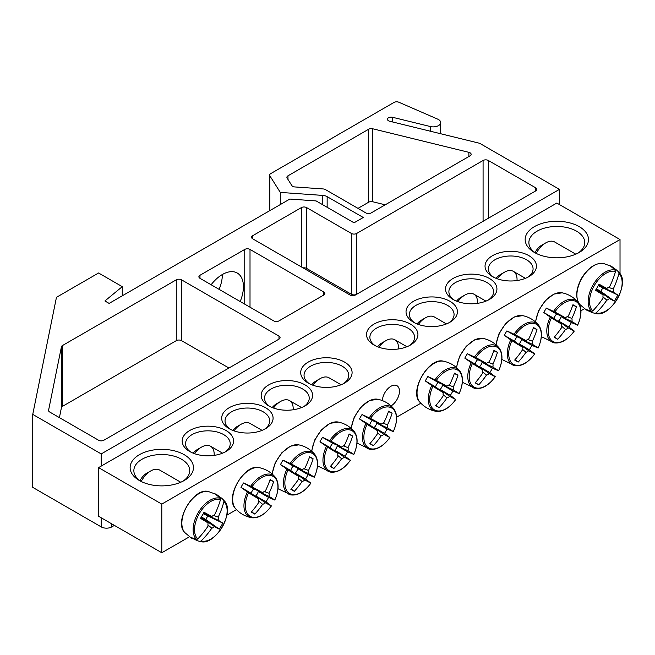 <?xml version="1.0" encoding="UTF-8"?>
<svg xmlns="http://www.w3.org/2000/svg" width="655" height="655" viewBox="0 0 655 655"><rect width="100%" height="100%" fill="white"/><g stroke="black" fill="none" stroke-linecap="round" stroke-linejoin="round"><path stroke-width="0.98" d="M190.973 452.179A22.344 12.903 180 0 1 185.537 443.738A22.344 12.903 180 0 1 199.325 431.817A22.344 12.903 180 0 1 223.682 434.617A22.344 12.903 180 0 1 230.224 443.738A22.344 12.903 180 0 1 224.78 452.179M584.489 308.71L580.944 310.765M420.837 403.202L396.602 417.194M236.488 509.631L226.835 515.207M189.467 536.781L161.793 552.755L98.586 516.263L98.586 467.613L161.793 504.104L620.023 239.542L556.824 203.05L98.586 467.613M226.049 430.515A25.701 14.836 0 0 0 189.704 430.515A25.701 14.836 0 0 0 189.704 451.492A25.701 14.836 0 0 0 226.049 451.492A25.701 14.836 0 0 0 226.049 430.515M265.553 407.705A25.701 14.836 0 0 0 229.209 407.705A25.701 14.836 0 0 0 229.209 428.689A25.701 14.836 0 0 0 265.553 428.689A25.701 14.836 0 0 0 265.553 407.705M344.563 362.092A25.701 14.836 0 0 0 308.218 362.092A25.701 14.836 0 0 0 308.218 383.077A25.701 14.836 0 0 0 344.563 383.077A25.701 14.836 0 0 0 344.563 362.092M453.063 299.45A25.701 14.836 0 0 0 489.4 299.45A25.701 14.836 0 0 0 489.4 278.465A25.701 14.836 0 0 0 453.063 278.465A25.701 14.836 0 0 0 453.063 299.45L453.063 299.45M374.054 345.062A25.701 14.836 0 0 0 410.398 345.062A25.701 14.836 0 0 0 410.398 324.078A25.701 14.836 0 0 0 374.054 324.078A25.701 14.836 0 0 0 374.054 345.062L374.054 345.062M534.439 252.47A31.661 18.274 0 0 0 579.208 252.47A31.661 18.274 0 0 0 579.208 226.622A31.661 18.274 0 0 0 534.439 226.622A31.661 18.274 0 0 0 534.439 252.47L534.439 252.47M139.409 480.533A31.661 18.274 0 0 0 184.178 480.533A31.661 18.274 0 0 0 184.178 454.685A31.661 18.274 0 0 0 139.409 454.685A31.661 18.274 0 0 0 139.409 480.533L139.409 480.533M413.559 322.252A25.701 14.836 0 0 0 449.903 322.252A25.701 14.836 0 0 0 449.903 301.275A25.701 14.836 0 0 0 413.559 301.275A25.701 14.836 0 0 0 413.559 322.252L413.559 322.252M492.56 276.639A25.701 14.836 0 0 0 528.904 276.639A25.701 14.836 0 0 0 528.904 255.663A25.701 14.836 0 0 0 492.56 255.663A25.701 14.836 0 0 0 492.56 276.639L492.56 276.639M305.058 384.894A25.701 14.836 0 0 0 268.714 384.894A25.701 14.836 0 0 0 268.714 405.879A25.701 14.836 0 0 0 305.058 405.879A25.701 14.836 0 0 0 305.058 384.894M230.478 429.369A22.344 12.903 180 0 1 225.033 420.936A22.344 12.903 180 0 1 238.829 409.015A22.344 12.903 180 0 1 263.179 411.807A22.344 12.903 180 0 1 269.729 420.936A22.344 12.903 180 0 1 264.284 429.369M269.983 406.567A22.344 12.903 180 0 1 264.538 398.125A22.344 12.903 180 0 1 278.334 386.204A22.344 12.903 180 0 1 302.684 389.005A22.344 12.903 180 0 1 309.234 398.125A22.344 12.903 180 0 1 303.789 406.567M309.488 383.756A22.344 12.903 180 0 1 304.043 375.323A22.344 12.903 180 0 1 317.839 363.402A22.344 12.903 180 0 1 342.188 366.194A22.344 12.903 180 0 1 348.73 375.323A22.344 12.903 180 0 1 343.294 383.756M493.829 277.327A22.344 12.903 180 0 1 488.384 268.886A22.344 12.903 180 0 1 510.736 255.99A22.344 12.903 180 0 1 533.08 268.886A22.344 12.903 180 0 1 527.635 277.327M454.324 300.129A22.344 12.903 180 0 1 448.888 291.696A22.344 12.903 180 0 1 471.232 278.793A22.344 12.903 180 0 1 493.575 291.696A22.344 12.903 180 0 1 488.131 300.129M414.828 322.94A22.344 12.903 180 0 1 409.383 314.498A22.344 12.903 180 0 1 431.727 301.603A22.344 12.903 180 0 1 454.071 314.498A22.344 12.903 180 0 1 448.634 322.94M382.381 400.598A12.077 6.968 -60 0 1 387.834 388.726A12.077 6.968 -60 0 1 396.946 385.697A12.077 6.968 -60 0 1 398.821 395.276A12.077 6.968 -60 0 1 391.051 405.92M375.323 345.75A22.344 12.903 180 0 1 369.878 337.309A22.344 12.903 180 0 1 392.222 324.405A22.344 12.903 180 0 1 414.574 337.309A22.344 12.903 180 0 1 409.129 345.75M140.809 481.294A27.936 16.129 180 0 1 133.857 470.65A27.936 16.129 180 0 1 161.793 454.521A27.936 16.129 180 0 1 189.729 470.65A27.936 16.129 180 0 1 182.778 481.294M535.831 253.231A27.936 16.129 180 0 1 528.888 242.587A27.936 16.129 180 0 1 556.824 226.458A27.936 16.129 180 0 1 584.751 242.587A27.936 16.129 180 0 1 577.808 253.231M161.793 504.104L161.793 552.755M620.023 273.716L620.023 239.542M192.701 538.656A25.136 14.508 -60 0 1 191.366 538.033A25.136 14.508 -60 0 1 191.162 537.911A25.136 14.508 -60 0 1 190.155 537.182L196.557 539.483L197.728 539.008A23.048 13.305 -60 0 1 199.3 513.594A23.048 13.305 -60 0 1 220.522 499.519L220.35 498.275L215.151 493.878A25.136 14.508 -60 0 1 216.297 494.386A25.136 14.508 -60 0 1 217.706 495.352L221.808 498.299L223.666 500.183L223.928 501.484A23.048 13.305 -60 0 1 222.348 526.898A23.048 13.305 -60 0 1 201.126 540.973L199.873 541.398L197.311 540.727L192.807 538.467M197.728 539.008A74.433 56.797 -60 0 0 208.11 526.063A7.385 4.266 -60 0 1 208.11 522.944A74.433 3.742 -145.9 0 1 200.504 518.342A73.442 56.043 -60 0 0 204.016 512.267A74.433 3.75 25.9 0 1 211.802 516.549A7.385 4.266 -60 0 1 214.504 514.986A74.433 56.797 -60 0 0 220.522 499.519M223.928 501.484A74.433 64.288 120 0 1 218.197 517.114A7.385 4.266 -60 0 1 218.197 520.234A74.433 3.75 25.9 0 1 222.79 523.108A73.442 63.437 120 0 1 219.286 529.183A74.433 3.742 -145.9 0 1 214.504 526.636A7.385 4.266 -60 0 1 211.802 528.192A74.433 64.288 120 0 1 201.126 540.973M213.456 515.395L218.197 517.114M141.193 481.49A17.873 10.324 -60 0 1 150.732 470.953A17.873 10.324 -60 0 1 159.673 470.069L180.755 482.244M150.732 470.953L146.515 473.385A11.921 6.878 120 0 0 139.99 480.729M201.232 517.163L214.504 526.636M211.802 528.192L207.938 524.95M208.11 522.944L200.97 517.589M218.197 520.234L203.353 513.487M203.599 513.037L211.802 516.549M222.79 523.108L203.214 513.733M219.286 529.183L205.768 519.448L207.602 516.271M201.38 516.918L205.768 519.448M610.182 265.807A25.136 14.508 -60 0 1 611.32 266.323A25.136 14.508 -60 0 1 611.524 266.429A25.136 14.508 -60 0 1 612.736 267.281L616.83 270.237L618.688 272.12L618.95 273.422A23.048 13.305 -60 0 1 617.378 298.836A23.048 13.305 -60 0 1 596.156 312.902L594.896 313.327L592.341 312.656L587.731 310.585A25.136 14.508 -60 0 1 586.192 309.848A25.136 14.508 -60 0 1 585.177 309.111L591.58 311.412L592.75 310.937A23.048 13.305 -60 0 1 594.331 285.523A23.048 13.305 -60 0 1 615.544 271.457L615.372 270.204L610.182 265.807M618.95 273.422A74.433 64.288 120 0 1 613.219 289.052A7.385 4.266 -60 0 1 613.219 292.171A74.433 3.75 25.9 0 1 617.821 295.037A73.442 63.437 120 0 1 614.308 301.112A74.433 3.742 -145.9 0 1 609.527 298.565A7.385 4.266 -60 0 1 606.825 300.129A74.433 64.288 120 0 1 596.156 312.902M606.825 300.129L602.968 296.887M592.75 310.937A74.433 56.797 -60 0 0 603.132 297.992A7.385 4.266 -60 0 1 603.132 294.873A74.433 3.742 -145.9 0 1 595.534 290.271A73.442 56.043 -60 0 0 599.038 284.196A74.433 3.75 25.9 0 1 606.825 288.478A7.385 4.266 -60 0 1 609.527 286.915A74.433 56.797 -60 0 0 615.544 271.457M536.216 253.419A17.873 10.324 -60 0 1 536.822 252.322A17.873 10.324 -60 0 1 545.762 242.89A17.873 10.324 -60 0 1 554.695 242.006L575.786 254.181M545.762 242.89L541.546 245.322A11.921 6.878 120 0 0 535.585 251.61A11.921 6.878 120 0 0 535.02 252.666M598.629 284.974L606.825 288.478M608.487 287.324L613.219 289.052M613.219 292.171L598.383 285.416M603.132 294.873L596.001 289.526M596.263 289.092L609.527 298.565M617.821 295.037L598.244 285.67M614.308 301.112L600.799 291.377L602.633 288.2M596.41 288.847L600.799 291.377M425.324 380.956A25.136 14.508 -60 0 1 426.536 378.705A25.136 14.508 -60 0 1 427.879 376.535L436.304 380.416A23.048 13.305 -60 0 1 457.526 369.985A23.048 13.305 -60 0 1 459.098 393.573L452.875 390.969A25.136 14.508 -60 0 1 450.329 395.391L455.692 399.476A23.048 13.305 -60 0 1 434.47 409.907A23.048 13.305 -60 0 1 432.898 386.311L425.324 380.956L435.624 386.9A5.084 2.939 -60 0 1 438.179 382.487L446.972 386.245A7.385 4.266 -60 0 1 449.674 384.681A74.433 56.797 -60 0 0 454.455 373.145A73.442 3.693 25.9 0 1 457.96 375.168A74.433 64.288 120 0 1 453.366 386.818A7.385 4.266 -60 0 1 453.366 389.938A74.433 3.75 25.9 0 1 459.098 393.573L458.836 393.524M453.366 389.938L442.575 385.025A5.084 2.939 -60 0 1 440.029 389.438L450.329 395.391M452.875 390.969L442.575 385.025M436.304 380.416A74.433 3.75 25.9 0 1 446.972 386.245M455.52 399.272L455.692 399.476A74.433 3.742 -145.9 0 1 449.674 396.332A7.385 4.266 -60 0 1 446.972 397.888A74.433 64.288 120 0 1 439.186 407.697A73.442 3.693 -145.9 0 1 435.681 405.666A74.433 56.797 -60 0 0 443.279 395.759A7.385 4.266 -60 0 1 443.279 392.64A74.433 3.742 -145.9 0 1 432.898 386.311M440.029 389.438L449.674 396.332M378.836 347.232A17.873 10.324 -60 0 1 385.901 340.657A17.873 10.324 -60 0 1 394.842 339.765A17.873 10.324 -60 0 1 398.518 348.959M385.901 340.657L381.693 343.089A11.921 6.878 120 0 0 377.542 346.749M443.279 392.64L435.624 386.9M446.972 397.888L443.108 394.646M448.626 385.091L453.366 386.818M439.186 407.697L435.952 405.363M457.96 375.168L454.324 373.53M438.179 382.487L427.879 376.535M464.829 358.146A25.136 14.508 -60 0 1 466.041 355.902A25.136 14.508 -60 0 1 467.383 353.733L475.808 357.605A23.048 13.305 -60 0 1 497.022 347.175A23.048 13.305 -60 0 1 498.602 370.771L492.38 368.167A25.136 14.508 -60 0 1 489.834 372.58L495.196 376.666A23.048 13.305 -60 0 1 473.974 387.097A23.048 13.305 -60 0 1 472.402 363.509L464.829 358.146L475.129 364.098A5.084 2.939 -60 0 1 477.683 359.677L486.477 363.435A7.385 4.266 -60 0 1 489.179 361.879A74.433 56.797 -60 0 0 493.96 350.343A73.442 3.693 25.9 0 1 497.464 352.365A74.433 64.288 120 0 1 492.871 364.008A7.385 4.266 -60 0 1 492.871 367.127A74.433 3.75 25.9 0 1 498.602 370.771L498.34 370.722M492.871 367.127L482.08 362.215A5.084 2.939 -60 0 1 479.525 366.636L489.834 372.58M492.38 368.167L482.08 362.215M475.808 357.605A74.433 3.75 25.9 0 1 486.477 363.435M495.024 376.461L495.196 376.666A74.433 3.742 -145.9 0 1 489.179 373.522A7.385 4.266 -60 0 1 486.477 375.086A74.433 64.288 120 0 1 478.69 384.886A73.442 3.693 -145.9 0 1 475.186 382.864A74.433 56.797 -60 0 0 482.784 372.949A7.385 4.266 -60 0 1 482.784 369.829A74.433 3.742 -145.9 0 1 472.402 363.509M479.525 366.636L489.179 373.522M418.332 324.43A17.873 10.324 -60 0 1 425.406 317.847A17.873 10.324 -60 0 1 434.347 316.963L446.423 323.938M425.406 317.847L421.198 320.279A11.921 6.878 120 0 0 417.038 323.938M482.784 369.829L475.129 364.098M486.477 375.086L482.612 371.844M488.131 362.289L492.871 364.008M478.69 384.886L475.448 382.553M497.464 352.365L493.829 350.728M477.683 359.677L467.383 353.733M504.334 335.344A25.136 14.508 -60 0 1 505.545 333.092A25.136 14.508 -60 0 1 506.88 330.922L515.305 334.803A23.048 13.305 -60 0 1 536.527 324.372A23.048 13.305 -60 0 1 538.107 347.961L531.885 345.357A25.136 14.508 -60 0 1 529.33 349.778L534.701 353.864A23.048 13.305 -60 0 1 513.479 364.295A23.048 13.305 -60 0 1 511.907 340.698L504.334 335.344L514.633 341.288A5.084 2.939 -60 0 1 517.188 336.866L525.981 340.633A7.385 4.266 -60 0 1 528.683 339.069A74.433 56.797 -60 0 0 533.465 327.533A73.442 3.693 25.9 0 1 536.969 329.555A74.433 64.288 120 0 1 532.376 341.198A7.385 4.266 -60 0 1 532.376 344.325A74.433 3.75 25.9 0 1 538.107 347.961L537.845 347.911M532.376 344.325L521.585 339.413A5.084 2.939 -60 0 1 519.03 343.826L529.33 349.778M531.885 345.357L521.585 339.413M515.305 334.803A74.433 3.75 25.9 0 1 525.981 340.633M534.529 353.659L534.701 353.864A74.433 3.742 -145.9 0 1 528.683 350.72A7.385 4.266 -60 0 1 525.981 352.275A74.433 64.288 120 0 1 518.195 362.076A73.442 3.693 -145.9 0 1 514.683 360.053A74.433 56.797 -60 0 0 522.289 350.147A7.385 4.266 -60 0 1 522.289 347.027A74.433 3.742 -145.9 0 1 511.907 340.698M519.03 343.826L528.683 350.72M457.837 301.619A17.873 10.324 -60 0 1 464.911 295.037A17.873 10.324 -60 0 1 473.852 294.152A17.873 10.324 -60 0 1 477.52 303.347M464.911 295.037L460.694 297.476A11.921 6.878 120 0 0 456.543 301.136M522.289 347.027L514.633 341.288M525.981 352.275L522.117 349.033M527.635 339.478L532.376 341.198M518.195 362.076L514.953 359.751M536.969 329.555L533.334 327.918M517.188 336.866L506.88 330.922M543.83 312.533A25.136 14.508 -60 0 1 545.042 310.29A25.136 14.508 -60 0 1 546.385 308.112L554.81 311.993A23.048 13.305 -60 0 1 576.032 301.562A23.048 13.305 -60 0 1 577.604 325.158L571.389 322.555A25.136 14.508 -60 0 1 568.835 326.968L574.206 331.053A23.048 13.305 -60 0 1 552.984 341.484A23.048 13.305 -60 0 1 551.404 317.888L543.83 312.533L554.138 318.486A5.084 2.939 -60 0 1 556.684 314.064L565.478 317.822A7.385 4.266 -60 0 1 568.18 316.267A74.433 56.797 -60 0 0 572.961 304.722A73.442 3.693 25.9 0 1 576.474 306.753A74.433 64.288 120 0 1 571.872 318.395A7.385 4.266 -60 0 1 571.872 321.515A74.433 3.75 25.9 0 1 577.604 325.158L577.342 325.109M571.872 321.515L561.081 316.602A5.084 2.939 -60 0 1 558.535 321.024L568.835 326.968M571.389 322.555L561.081 316.602M554.81 311.993A74.433 3.75 25.9 0 1 565.478 317.822M574.026 330.849L574.206 331.053A74.433 3.742 -145.9 0 1 568.18 327.909A7.385 4.266 -60 0 1 565.478 329.473A74.433 64.288 120 0 1 557.692 339.274A73.442 3.693 -145.9 0 1 554.187 337.251A74.433 56.797 -60 0 0 561.785 327.336A7.385 4.266 -60 0 1 561.785 324.217A74.433 3.742 -145.9 0 1 551.404 317.888M558.535 321.024L568.18 327.909M497.342 278.817A17.873 10.324 -60 0 1 504.416 272.234A17.873 10.324 -60 0 1 513.348 271.35A17.873 10.324 -60 0 1 517.024 280.536M504.416 272.234L500.199 274.666A11.921 6.878 120 0 0 496.048 278.326M561.785 324.217L554.138 318.486M565.478 329.473L561.622 326.231M567.14 316.668L571.872 318.395M557.692 339.274L554.457 336.94M576.474 306.753L572.83 305.115M556.684 314.064L546.385 308.112M359.489 418.963A25.136 14.508 -60 0 1 360.7 416.719A25.136 14.508 -60 0 1 362.035 414.549L370.468 418.422A23.048 13.305 -60 0 1 391.682 407.991A23.048 13.305 -60 0 1 393.262 431.588L387.04 428.984A25.136 14.508 -60 0 1 384.493 433.405L389.856 437.483A23.048 13.305 -60 0 1 368.634 447.914A23.048 13.305 -60 0 1 367.062 424.325L359.489 418.963L369.788 424.915A5.084 2.939 -60 0 1 372.343 420.494L381.136 424.252A7.385 4.266 -60 0 1 383.838 422.696A74.433 56.797 -60 0 0 388.62 411.16A73.442 3.693 25.9 0 1 392.124 413.182A74.433 64.288 120 0 1 387.531 424.825A7.385 4.266 -60 0 1 387.531 427.944A74.433 3.75 25.9 0 1 393.262 431.588L393 431.539M387.531 427.944L376.74 423.032A5.084 2.939 -60 0 1 374.185 427.453L384.493 433.405M387.04 428.984L376.74 423.032M370.468 418.422A74.433 3.75 25.9 0 1 381.136 424.252M389.684 437.278L389.856 437.483A74.433 3.742 -145.9 0 1 383.838 434.339A7.385 4.266 -60 0 1 381.136 435.902A74.433 64.288 120 0 1 373.35 445.703A73.442 3.693 -145.9 0 1 369.846 443.681A74.433 56.797 -60 0 0 377.444 433.774A7.385 4.266 -60 0 1 377.444 430.646A74.433 3.742 -145.9 0 1 367.062 424.325M374.185 427.453L383.838 434.339M312.992 385.246A17.873 10.324 -60 0 1 320.066 378.664A17.873 10.324 -60 0 1 329.006 377.779L341.083 384.755M320.066 378.664L315.849 381.095A11.921 6.878 120 0 0 311.698 384.755M377.444 430.646L369.788 424.915M381.136 435.902L377.272 432.66M382.79 423.105L387.531 424.825M373.35 445.703L370.108 443.369M392.124 413.182L388.489 411.545M372.343 420.494L362.035 414.549M319.984 441.773A25.136 14.508 -60 0 1 321.196 439.53A25.136 14.508 -60 0 1 322.538 437.352L330.963 441.233A23.048 13.305 -60 0 1 352.185 430.802A23.048 13.305 -60 0 1 353.757 454.398L347.535 451.786A25.136 14.508 -60 0 1 344.988 456.208L350.351 460.293A23.048 13.305 -60 0 1 329.129 470.724A23.048 13.305 -60 0 1 327.557 447.128L319.984 441.773L330.284 447.717A5.084 2.939 -60 0 1 332.838 443.304L341.632 447.062A7.385 4.266 -60 0 1 344.334 445.498A74.433 56.797 -60 0 0 349.115 433.962A73.442 3.693 25.9 0 1 352.619 435.993A74.433 64.288 120 0 1 348.026 447.635A7.385 4.266 -60 0 1 348.026 450.755A74.433 3.75 25.9 0 1 353.757 454.398L353.495 454.349M348.026 450.755L337.235 445.842A5.084 2.939 -60 0 1 334.689 450.263L344.988 456.208M347.535 451.786L337.235 445.842M330.963 441.233A74.433 3.75 25.9 0 1 341.632 447.062M350.179 460.088L350.351 460.293A74.433 3.742 -145.9 0 1 344.334 457.149A7.385 4.266 -60 0 1 341.632 458.705A74.433 64.288 120 0 1 333.845 468.513A73.442 3.693 -145.9 0 1 330.341 466.483A74.433 56.797 -60 0 0 337.939 456.576A7.385 4.266 -60 0 1 337.939 453.457A74.433 3.742 -145.9 0 1 327.557 447.128M334.689 450.263L344.334 457.149M273.495 408.049A17.873 10.324 -60 0 1 280.561 401.474A17.873 10.324 -60 0 1 289.502 400.59A17.873 10.324 -60 0 1 293.178 409.776M280.561 401.474L276.353 403.906A11.921 6.878 120 0 0 272.202 407.566M337.939 453.457L330.284 447.717M341.632 458.705L337.767 455.471M343.285 445.908L348.026 447.635M333.845 468.513L330.611 466.18M352.619 435.993L348.984 434.355M332.838 443.304L322.538 437.352M280.479 464.583A25.136 14.508 -60 0 1 281.691 462.332A25.136 14.508 -60 0 1 283.034 460.162L291.459 464.043A23.048 13.305 -60 0 1 312.681 453.604A23.048 13.305 -60 0 1 314.253 477.2L308.038 474.597A25.136 14.508 -60 0 1 305.484 479.018L310.847 483.095A23.048 13.305 -60 0 1 289.633 493.526A23.048 13.305 -60 0 1 288.053 469.938L280.479 464.583L290.787 470.527A5.084 2.939 -60 0 1 293.334 466.106L302.127 469.864A7.385 4.266 -60 0 1 304.829 468.309A74.433 56.797 -60 0 0 309.61 456.772A73.442 3.693 25.9 0 1 313.123 458.795A74.433 64.288 120 0 1 308.521 470.437A7.385 4.266 -60 0 1 308.521 473.557A74.433 3.75 25.9 0 1 314.253 477.2L313.991 477.151M308.521 473.557L297.73 468.644A5.084 2.939 -60 0 1 295.184 473.066L305.484 479.018M308.038 474.597L297.73 468.644M291.459 464.043A74.433 3.75 25.9 0 1 302.127 469.864M310.675 482.899L310.847 483.095A74.433 3.742 -145.9 0 1 304.829 479.951A7.385 4.266 -60 0 1 302.127 481.515A74.433 64.288 120 0 1 294.341 491.316A73.442 3.693 -145.9 0 1 290.836 489.293A74.433 56.797 -60 0 0 298.434 479.386A7.385 4.266 -60 0 1 298.434 476.267A74.433 3.742 -145.9 0 1 288.053 469.938M295.184 473.066L304.829 479.951M233.991 430.859A17.873 10.324 -60 0 1 241.065 424.276A17.873 10.324 -60 0 1 249.997 423.392L262.082 430.368M241.065 424.276L236.848 426.708A11.921 6.878 120 0 0 232.697 430.368M298.434 476.267L290.787 470.527M302.127 481.515L298.271 478.273M303.789 468.718L308.521 470.437M294.341 491.316L291.107 488.982M313.123 458.795L309.479 457.157M293.334 466.106L283.034 460.162M240.983 487.385A25.136 14.508 -60 0 1 242.186 485.142A25.136 14.508 -60 0 1 243.529 482.964L251.954 486.845A23.048 13.305 -60 0 1 273.176 476.414A23.048 13.305 -60 0 1 274.748 500.011L268.534 497.399A25.136 14.508 -60 0 1 265.979 501.82L271.35 505.906A23.048 13.305 -60 0 1 250.128 516.337A23.048 13.305 -60 0 1 248.548 492.74L240.983 487.385L251.283 493.338A5.084 2.939 -60 0 1 253.829 488.917L262.622 492.675A7.385 4.266 -60 0 1 265.324 491.111A74.433 56.797 -60 0 0 270.114 479.575A73.442 3.693 25.9 0 1 273.618 481.605A74.433 64.288 120 0 1 269.017 493.248A7.385 4.266 -60 0 1 269.017 496.367A74.433 3.75 25.9 0 1 274.748 500.011L274.486 499.962M269.017 496.367L258.234 491.455A5.084 2.939 -60 0 1 255.679 495.876L265.979 501.82M268.534 497.399L258.234 491.455M251.954 486.845A74.433 3.75 25.9 0 1 262.622 492.675M271.17 505.701L271.35 505.906A74.433 3.742 -145.9 0 1 265.324 502.762A7.385 4.266 -60 0 1 262.622 504.325A74.433 64.288 120 0 1 254.844 514.126A73.442 3.693 -145.9 0 1 251.332 512.104A74.433 56.797 -60 0 0 258.93 502.188A7.385 4.266 -60 0 1 258.93 499.069A74.433 3.742 -145.9 0 1 248.548 492.74M255.679 495.876L265.324 502.762M194.486 453.669A17.873 10.324 -60 0 1 201.56 447.087A17.873 10.324 -60 0 1 210.501 446.202A17.873 10.324 -60 0 1 214.169 455.389M201.56 447.087L197.343 449.518A11.921 6.878 120 0 0 193.192 453.178M258.93 499.069L251.283 493.338M262.622 504.325L258.766 501.083M264.284 491.52L269.017 493.248M254.844 514.126L251.602 511.792M273.618 481.605L269.975 479.968M253.829 488.917L243.529 482.964M199.98 275.272A3.725 2.153 0 0 0 198.891 276.795A3.725 2.153 0 0 0 199.98 278.318L199.98 275.272L244.749 249.424L244.749 304.166M240.189 301.529A29.794 17.202 120 0 0 243.431 286.677A29.794 17.202 120 0 0 237.257 273.037A29.794 17.202 120 0 0 211.123 284.753M250.013 307.203L250.013 249.424A3.725 2.153 0 0 0 244.749 249.424M250.013 249.424L323.75 291.999L323.75 295.037A3.725 2.153 0 0 0 324.847 293.522A3.725 2.153 0 0 0 323.75 291.999M323.75 295.037L278.981 320.885A3.725 2.153 0 0 1 273.716 320.885L199.98 278.318M356.672 294.283L356.672 233.458A3.725 2.153 180 0 1 351.407 233.458L351.407 294.283L306.638 268.435A3.725 2.153 0 0 0 303.036 267.879M356.607 294.316A3.725 2.153 180 0 1 351.407 294.283M269.868 175.859A3.725 2.153 180 0 1 269.647 175.122A3.725 2.153 180 0 1 270.736 173.608L393.999 102.442A3.725 2.153 180 0 1 398.87 102.245L437.72 119.145A7.451 4.298 180 0 1 440.684 122.583A7.451 4.298 180 0 1 430.327 126.538L392.623 117.302A3.725 2.153 0 0 0 387.441 119.276A3.725 2.153 0 0 0 389.717 121.257L479.665 143.298L559.452 189.369L101.222 453.923L32.75 414.394L56.453 297.321L98.586 272.996L122.264 286.661L104.906 300.973L109.123 303.404L289.846 199.063L316.119 200.921L354.036 222.815L363.255 217.493L327.148 196.647A7.451 4.298 0 0 0 322.784 195.419L280.299 192.406L269.868 175.859L269.868 210.599M287.979 179.445L287.979 175.81A3.725 2.153 0 0 0 286.89 177.333A3.725 2.153 0 0 0 287.111 178.07L291.827 185.545A3.725 2.153 0 0 0 294.873 186.945L323.234 188.951A3.725 2.153 180 0 1 325.412 189.565L365.891 212.932A3.725 2.153 0 0 0 371.156 212.932L470.053 155.841A3.725 2.153 0 0 0 471.15 154.318A3.725 2.153 0 0 0 468.874 152.337L468.874 156.52M287.979 175.81L368.65 129.24L368.65 202.215L357.99 208.372M385.222 204.819L372.744 201.756L372.744 128.781A3.725 2.153 0 0 0 368.65 129.24M372.744 128.781L468.874 152.337M228.947 368.02L181.541 340.657L181.541 279.832L278.981 336.089L278.981 339.134L103.858 440.242A3.725 2.153 0 0 1 98.586 440.242L49.657 411.995A3.725 2.153 0 0 1 48.568 410.472A3.725 2.153 0 0 1 48.593 410.226L61.431 346.798L61.431 407.615L59.409 417.62M181.541 340.657A3.725 2.153 0 0 0 176.277 340.657L62.503 406.346L62.503 345.521A3.725 2.153 0 0 0 61.431 346.798M62.503 345.521L176.277 279.832L176.277 340.657M181.541 279.832A3.725 2.153 0 0 0 176.277 279.832M278.981 339.134A3.725 2.153 0 0 0 280.078 337.612A3.725 2.153 0 0 0 278.981 336.089M356.672 233.458L483.079 160.483L483.079 221.3M488.352 218.254L488.352 160.483A3.725 2.153 0 0 0 483.079 160.483M488.352 160.483L535.749 187.846L535.749 190.892A3.725 2.153 0 0 0 536.846 189.369A3.725 2.153 0 0 0 535.749 187.846M535.749 190.892L355.354 295.037A3.725 2.153 0 0 1 350.089 295.037L252.65 238.78L252.65 235.743A3.725 2.153 0 0 0 251.561 237.266A3.725 2.153 0 0 0 252.65 238.78M252.65 235.743L301.365 207.61L301.365 266.912M306.638 268.435L306.638 207.61A3.725 2.153 0 0 0 301.365 207.61M306.638 207.61L351.407 233.458M62.503 406.346A3.725 2.153 0 0 0 61.431 407.615M222.364 274.51L222.364 274.51A29.794 17.202 -60 0 1 219.114 289.363M114.388 525.392L111.759 526.907L111.759 523.869M32.75 414.394L32.75 487.377L101.222 526.907A7.451 4.298 0 0 0 111.759 526.907M372.744 201.756A3.725 2.153 0 0 0 368.65 202.215M559.452 189.369L559.452 204.573M280.299 204.573L280.299 192.406M122.264 295.814L122.264 286.661M101.222 466.09L101.222 453.923M184.784 532.548A24.112 13.919 -60 0 1 186.855 506.405A24.112 13.919 -60 0 1 208.454 491.545C193.643 486.96 173.411 522.01 184.784 532.548L191.17 537.919M199.873 541.398A24.022 13.87 120 0 0 200.733 541.603C215.446 545.902 235.358 511.416 224.272 500.829A24.022 13.87 120 0 0 223.666 500.183M220.35 498.275A24.022 13.87 120 0 0 198.097 512.898A24.022 13.87 120 0 0 196.557 539.483M581.886 278.342A24.112 13.919 -60 0 1 603.484 263.474C595.591 262.671 588.296 267.567 581.591 278.17C575.761 289.281 575.164 298.05 579.814 304.477A24.112 13.919 -60 0 1 581.886 278.342M615.372 270.204A24.022 13.87 120 0 0 593.127 284.835A24.022 13.87 120 0 0 591.58 311.412M594.896 313.327A24.022 13.87 120 0 0 595.763 313.532C610.468 317.839 630.38 283.353 619.303 272.758A24.022 13.87 120 0 0 618.688 272.12M419.953 402.244A24.112 13.919 -60 0 1 422.033 376.109A24.112 13.919 -60 0 1 443.632 361.241C428.82 356.664 408.581 391.706 419.953 402.244C424.268 407.033 429.582 410.055 435.902 411.299C442.731 412.085 449.346 408.147 455.757 399.501M431.727 385.533A24.022 13.87 120 0 0 435.902 411.299M459.155 393.622C463.437 383.74 463.535 376.044 459.45 370.525A24.022 13.87 120 0 0 435.043 379.794M456.658 367.701A24.112 13.919 -60 0 1 461.529 353.299A24.112 13.919 -60 0 1 483.128 338.43L474.826 339.732L466.245 346.266L459.54 356.402L456.437 367.512M471.232 362.731A24.022 13.87 120 0 0 475.407 388.489L462.365 382.283M498.66 370.812C502.942 360.938 503.04 353.233 498.946 347.723A24.022 13.87 120 0 0 474.548 356.983M496.162 344.898A24.112 13.919 -60 0 1 501.034 330.497A24.112 13.919 -60 0 1 522.633 315.628L514.322 316.922L505.75 323.455L499.044 333.591L495.941 344.702M510.736 339.92A24.022 13.87 120 0 0 514.912 365.686L501.861 359.48M538.156 348.01C542.446 338.127 542.545 330.431 538.451 324.913A24.022 13.87 120 0 0 514.052 334.181M535.667 322.088A24.112 13.919 -60 0 1 540.539 307.686A24.112 13.919 -60 0 1 562.137 292.818L553.827 294.111L545.255 300.645L538.549 310.781L535.446 321.9M550.233 317.11A24.022 13.87 120 0 0 554.417 342.876L541.366 336.67M577.661 325.199C581.951 315.325 582.041 307.621 577.956 302.111A24.022 13.87 120 0 0 553.549 311.371M351.317 428.526A24.112 13.919 -60 0 1 356.189 414.116A24.112 13.919 -60 0 1 377.788 399.255L369.485 400.549L360.905 407.082L354.199 417.219L351.096 428.329M365.891 423.548A24.022 13.87 120 0 0 370.067 449.314L357.024 443.099M393.319 431.629C397.601 421.755 397.7 414.058 393.606 408.54A24.022 13.87 120 0 0 369.207 417.8M311.813 451.328A24.112 13.919 -60 0 1 316.692 436.926A24.112 13.919 -60 0 1 338.291 422.057L329.981 423.351L321.4 429.885L314.695 440.021L311.592 451.139M326.386 446.35A24.022 13.87 120 0 0 330.562 472.116L317.519 465.91M353.815 454.439C358.097 444.557 358.195 436.86 354.101 431.342A24.022 13.87 120 0 0 329.702 440.61M272.316 474.138A24.112 13.919 -60 0 1 277.188 459.728A24.112 13.919 -60 0 1 298.786 444.868L290.476 446.161L281.896 452.695L275.198 462.831L272.095 473.942M286.882 469.16A24.022 13.87 120 0 0 291.057 494.926L278.015 488.712M314.31 477.249C318.592 467.367 318.69 459.671 314.605 454.152A24.022 13.87 120 0 0 290.198 463.412M235.612 508.673A24.112 13.919 -60 0 1 237.683 482.538A24.112 13.919 -60 0 1 259.282 467.67C244.471 463.093 224.239 498.136 235.612 508.673C239.918 513.471 245.232 516.484 251.561 517.728C258.381 518.514 264.997 514.584 271.416 505.93M247.385 491.962A24.022 13.87 120 0 0 251.561 517.728M274.805 500.052C279.096 490.169 279.194 482.473 275.1 476.955A24.022 13.87 120 0 0 250.701 486.223M48.593 410.726L48.593 410.226M392.623 117.302L392.623 121.969M430.327 131.213L430.327 126.538M322.784 204.778L322.784 195.419M327.148 196.647L327.148 207.291M101.222 526.907L101.222 517.786M197.311 540.735L200.733 541.603M224.272 500.829L221.808 498.299M216.297 494.386L208.454 491.545M611.328 266.323L603.484 263.474M586.2 309.848L579.814 304.477M592.333 312.664L595.763 313.532M619.303 272.758L616.838 270.228M459.45 370.525C455.209 365.67 449.936 362.575 443.632 361.241M406.927 346.741L394.842 339.765M498.946 347.723C494.713 342.868 489.441 339.773 483.128 338.43M475.407 388.489C482.236 389.275 488.851 385.345 495.262 376.69M538.451 324.913C534.21 320.058 528.937 316.963 522.633 315.628M514.912 365.686C521.732 366.473 528.356 362.534 534.767 353.888M485.928 301.128L473.852 294.152M577.956 302.111C573.715 297.255 568.442 294.16 562.137 292.818M554.417 342.876C561.237 343.662 567.852 339.732 574.271 331.078M525.433 278.318L513.348 271.35M393.606 408.54C389.365 403.685 384.1 400.59 377.788 399.255M370.067 449.314C376.887 450.091 383.511 446.161 389.921 437.507M354.101 431.342C349.868 426.487 344.595 423.392 338.291 422.057M330.562 472.116C337.39 472.902 344.006 468.972 350.417 460.318M301.578 407.557L289.502 400.59M314.605 454.152C310.364 449.297 305.091 446.202 298.786 444.868M291.066 494.926C297.886 495.712 304.501 491.774 310.92 483.12M275.1 476.955C270.859 472.108 265.586 469.005 259.282 467.67M222.577 453.17L210.501 446.202M440.684 122.583L440.684 133.751M269.647 175.122L269.647 210.722"/></g></svg>
